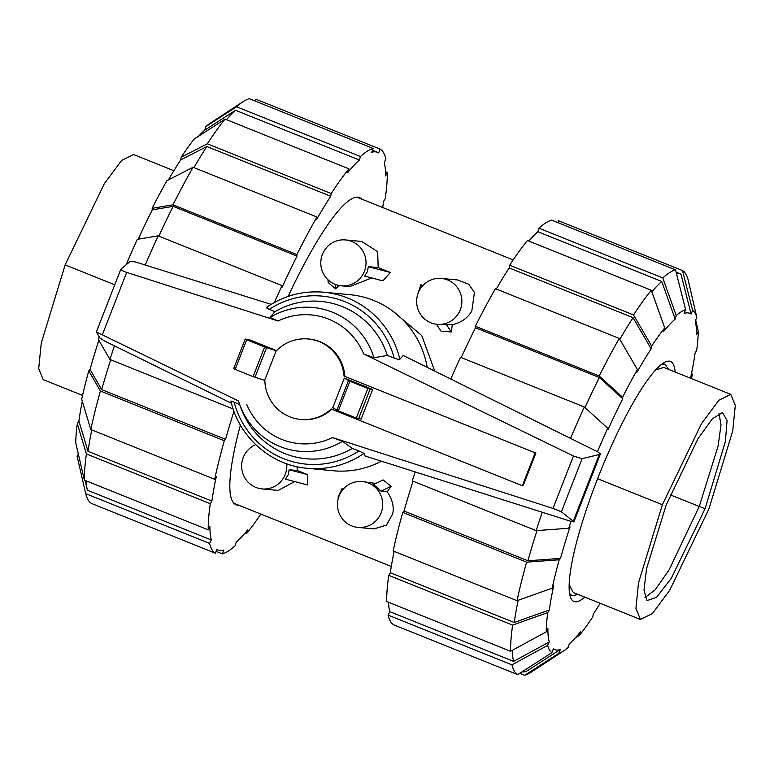 <?xml version="1.0" encoding="UTF-8"?>
<svg xmlns="http://www.w3.org/2000/svg" width="774" height="774" viewBox="0 0 774 774"><rect width="100%" height="100%" fill="white"/><g stroke="black" fill="none" stroke-linecap="round" stroke-linejoin="round"><path stroke-width="1.16" d="M535.937 452.896L523.108 485.811L522.334 485.733L535.163 452.829L344.043 376.077L535.163 452.829M344.043 376.077A40.422 39.668 -84.6 0 0 308.275 338.973L309.049 339.041A40.422 39.668 95.4 0 1 344.827 376.154M308.275 338.973A40.422 39.668 -84.6 0 0 276.037 351.144L264.814 379.937A40.422 39.668 -84.6 0 0 300.689 419.46A40.422 39.668 -84.6 0 0 331.214 408.982L522.334 485.733M331.814 409.223A40.422 39.668 95.4 0 1 301.463 419.537L300.689 419.46M372.681 389.477L344.314 378.089L332.762 407.704L338.354 410.868L356.292 418.076L361.139 419.092L372.681 389.477L367.844 388.461L349.896 381.253L344.314 378.089M276.376 350.786L264.621 347.004L245.184 339.099L233.632 368.714L253.069 376.619L264.824 380.402M254.994 377.325L266.546 347.7M230.923 401.067C238.827 436.991 271.006 465.416 307.181 468.289L333.371 470.766A88.43 86.775 -84.6 0 0 381.398 461.188M234.735 402.451C231.3 400.913 230.255 400.642 231.59 401.629M239.766 404.676L234.116 402.18A84.385 82.808 -84.6 0 0 358.991 450.903L352.228 448.407L342.466 441.315L332.472 437.562L553.004 508.421L561.402 511.817L573.253 521.26L573.882 521.966L570.864 521.337L365.105 456.012L364.148 453.283A88.43 86.775 -84.6 0 1 307.181 468.289M231.465 403.254L104.451 340.947L99.972 338.093L96.363 331.959L238.585 401.029A72.205 70.85 -84.6 0 0 239.05 402.499A72.205 70.85 -84.6 0 0 342.466 441.315M427.19 367.36A88.43 86.775 -84.6 0 0 349.974 294.691L323.784 292.214A88.43 86.775 -84.6 0 1 399.858 359.233L403.225 355.489L597.915 451.948L600.411 453.922L599.279 454.512L582.116 458.682L573.437 456.002L363.712 353.979L373.939 357.743L387.329 355.469L394.159 358.081A84.385 82.808 -84.6 0 0 269.294 309.358L274.867 311.738L270.058 317.456L278.04 321.017L126.665 272.38C122.785 271.074 120.831 270.029 120.812 269.246L129.732 261.747L130.787 261.254L135.257 261.922L271.142 304.346M393.424 357.791C397.488 359.388 399.655 359.775 399.926 358.933M245.184 339.099L248.599 339.409L276.531 350.632M348.445 380.595L336.893 410.21M267.456 307.152C265.656 307.375 266.479 308.197 269.933 309.619M120.812 269.255L96.363 331.949L120.812 269.246M364.061 453.409L358.227 450.623M582.116 458.682L561.402 511.817M599.279 454.512L573.253 521.26M239.05 402.499L239.988 405.363A79.016 77.535 -84.6 0 0 352.228 448.407M373.939 357.743A72.205 70.85 -84.6 0 0 270.058 317.456M387.329 355.469A79.016 77.535 -84.6 0 0 274.867 311.738M718.959 413.374L721.029 424.829L718.098 446.047L699.222 506.506L669.113 569.828L655.297 589.711L644.994 597.547M668.697 369.44L664.992 364.244L661.751 364.128M569.616 593.542L572.044 595.699L578.313 594.519M666.162 505.083L697.974 438.732L712.283 418.889L722.5 412.523L727.076 420.524L725.364 441.606L705.066 508.75L671.271 578.313L656.613 597.276L646.967 600.614L643.987 590.194L646.532 568.716L666.162 505.083M730.811 394.382L735.3 405.46L732.736 430.944L708.858 509.108L669.655 590.359L652.327 613.598L640.417 619.461L635.928 608.383L638.492 582.899L662.37 504.725L701.573 423.484L718.901 400.245L730.811 394.382L663.715 367.437L655.472 370.049M569.18 584.931L573.321 592.516L640.417 619.461M173.869 170.725L133.583 154.539L121.673 160.402L104.345 183.641L65.142 264.892L41.264 343.056L38.7 368.54L43.189 379.618L82.557 395.427M584.757 597.102A129.355 23.917 -68.1 0 1 574.018 601.504A129.355 23.917 -68.1 0 1 597.431 479.125A129.355 23.917 -68.1 0 1 670.429 361.419A129.355 23.917 -68.1 0 1 675.141 372.023M584.951 407.55A214.253 39.609 -68.1 0 1 599.366 377.499L622.76 398.755A181.203 33.505 -68.1 0 0 607.9 429.773L607.735 428.264L584.351 407.008L460.482 357.269A218.297 40.354 -68.1 0 0 450.778 379.047M415.212 471.927A218.297 40.354 -68.1 0 0 412.281 480.886L536.15 530.635L568.755 528.255L570.032 526.881A181.203 33.505 -68.1 0 0 560.511 558.402L527.907 560.782A214.253 39.609 -68.1 0 1 537.011 530.567M619.829 339.36A214.253 39.609 -68.1 0 1 633.055 317.679L651.166 348.822A181.203 33.505 -68.1 0 0 636.905 372.294L637.389 369.566L619.287 338.432L495.418 288.683A218.297 40.354 -68.1 0 0 475.342 326.241L599.211 375.99L622.596 397.246L622.76 398.755M552.162 588.182A185.247 34.249 -68.1 0 1 559.225 559.776L526.63 562.156L402.761 512.417A218.297 40.354 -68.1 0 0 393.163 550.962L517.032 600.701L552.162 588.182L553.749 585.56A181.203 33.505 -68.1 0 0 549.346 609.96L514.217 622.49A214.253 39.609 -68.1 0 1 518.154 600.305M651.863 291.837A214.253 39.609 -68.1 0 1 661.731 281.446L675.17 319.082A181.203 33.505 -68.1 0 0 663.676 331.427L664.74 327.905L651.302 290.269L527.433 240.53A218.297 40.354 -68.1 0 0 509.679 265.211L633.548 314.96L651.66 346.094L651.166 348.822M549.346 609.96L547.76 612.582L512.63 625.102L388.761 575.363A218.297 40.354 -68.1 0 0 386.681 601.524L510.559 651.273L546.231 631.865L547.886 628.401A181.203 33.505 -68.1 0 0 549.279 641.956L513.607 661.373A214.253 39.609 -68.1 0 1 512.262 650.344M676.379 273.241A214.253 39.609 -68.1 0 1 679.949 273.764A214.253 39.609 -68.1 0 1 681.023 274.306L691.105 314.06A181.203 33.505 -68.1 0 0 684.139 313.402L685.609 309.629L675.528 269.874L551.659 220.126A218.297 40.354 -68.1 0 0 538.927 228.185L662.796 277.924A218.297 40.354 -68.1 0 1 675.528 269.874M551.872 652.646A185.247 34.249 -68.1 0 1 547.624 645.419L511.943 664.837L388.074 615.088A218.297 40.354 -68.1 0 0 393.84 624.889L517.719 674.638L551.872 652.646L553.342 648.864A181.203 33.505 -68.1 0 0 560.318 649.521L526.156 671.513A214.253 39.609 -68.1 0 1 522.015 671.861M557.909 222.631L558.625 220.784L682.494 270.532L692.585 310.287A185.247 34.249 -68.1 0 1 696.832 317.504L695.168 320.968A181.203 33.505 -68.1 0 1 695.468 322.129A181.203 33.505 -68.1 0 1 696.561 334.532L698.225 331.069A185.247 34.249 -68.1 0 1 696.697 350.341L695.1 352.963A181.203 33.505 -68.1 0 1 690.698 377.364L692.295 374.742A185.247 34.249 -68.1 0 1 691.443 378.573M600.131 603.275A181.203 33.505 -68.1 0 1 593.29 614.101L592.797 616.83A185.247 34.249 -68.1 0 1 579.716 635.019L580.781 631.497A181.203 33.505 -68.1 0 1 569.287 643.842L568.222 647.364A185.247 34.249 -68.1 0 1 563.646 650.895A185.247 34.249 -68.1 0 1 558.847 653.304L524.685 675.296L519.76 673.312M461.198 357.549A214.253 39.609 -68.1 0 1 475.497 327.76L599.366 377.499M527.907 560.782L404.038 511.034A214.253 39.609 -68.1 0 1 413.026 481.186M496.289 289.041A214.253 39.609 -68.1 0 1 509.186 267.939L633.055 317.679M514.217 622.49L390.348 572.741A214.253 39.609 -68.1 0 1 394.121 551.349M528.845 241.091A214.253 39.609 -68.1 0 1 537.862 231.697L661.731 281.446M513.607 661.373L389.738 611.624A214.253 39.609 -68.1 0 1 388.471 602.24M570.544 438.384A218.297 40.354 -68.1 0 1 584.351 407.008M597.451 451.716A185.247 34.249 -68.1 0 1 607.735 428.264M475.497 327.76L475.342 326.241M599.211 375.99A218.297 40.354 -68.1 0 1 619.287 338.432M622.596 397.246A185.247 34.249 -68.1 0 1 637.389 369.566M509.186 267.939L509.679 265.211M633.548 314.96A218.297 40.354 -68.1 0 1 651.302 290.269M651.66 346.094A185.247 34.249 -68.1 0 1 664.74 327.905M662.796 277.924L676.224 315.56A185.247 34.249 -68.1 0 1 685.609 309.629M676.224 315.56L675.17 319.082M537.862 231.697L538.927 228.185M692.585 310.287L691.105 314.06M696.832 317.504L688.26 280.333A218.297 40.354 -68.1 0 0 682.494 270.532M695.662 319.943L698.225 331.069M691.685 372.72L692.295 374.742M579.716 635.019L575.401 637.805M560.318 649.521L558.847 653.304M563.646 650.895L531.07 672.238A218.297 40.354 -68.1 0 1 524.685 675.296M517.719 674.638A218.297 40.354 -68.1 0 1 511.943 664.837M388.074 615.088L389.738 611.624M549.279 641.956L547.624 645.419M388.761 575.363L390.348 572.741M510.559 651.273A218.297 40.354 -68.1 0 1 512.63 625.102M546.231 631.865A185.247 34.249 -68.1 0 1 547.76 612.582M517.032 600.701A218.297 40.354 -68.1 0 1 526.63 562.156M402.761 512.417L404.038 511.034M560.511 558.402L559.225 559.776M536.15 530.635A218.297 40.354 -68.1 0 1 542.264 512.262M568.755 528.255A185.247 34.249 -68.1 0 1 571.019 521.386M361.661 199.082A165.539 30.602 111.9 0 0 359.455 197.554A165.539 30.602 111.9 0 0 288.141 296.413M110.682 359.775A214.253 39.609 111.9 0 0 101.694 389.622L90.065 369.479A181.203 33.505 111.9 0 1 98.84 340.26M138.207 239.176A181.203 33.505 111.9 0 1 152.304 209.831L173.153 206.339A214.253 39.609 111.9 0 0 158.854 236.138M91.777 429.928A214.253 39.609 111.9 0 0 88.004 451.329L78.9 421.037A181.203 33.505 111.9 0 1 82.315 401.28M168.451 179.868A181.203 33.505 111.9 0 1 180.71 159.899L206.842 146.518A214.253 39.609 111.9 0 0 193.945 167.619M86.127 480.828A214.253 39.609 111.9 0 0 87.298 489.816A214.253 39.609 111.9 0 0 87.394 490.213L211.263 539.952L209.609 543.416A218.297 40.354 111.9 0 0 215.375 553.216L216.846 549.443A214.253 39.609 111.9 0 0 217.92 549.985A214.253 39.609 111.9 0 0 223.821 550.101L222.341 553.874L216.091 551.369M198.599 136.195A181.203 33.505 111.9 0 1 204.713 130.158L235.519 110.285A214.253 39.609 111.9 0 0 226.501 119.68M233.98 411.304A214.253 39.609 111.9 0 0 225.563 439.361L101.694 389.622M173.153 206.339L297.023 256.088A214.253 39.609 111.9 0 0 282.162 287.106L282.007 285.596L158.138 235.847L137.288 239.33A185.247 34.249 111.9 0 0 126.181 264.727M225.563 439.361L224.286 440.745L100.417 390.996L88.778 370.852A185.247 34.249 111.9 0 0 81.705 399.258L90.819 429.541L214.688 479.29L216.275 476.668A214.253 39.609 111.9 0 0 211.873 501.068L88.004 451.329M206.842 146.518L330.721 196.267A214.253 39.609 111.9 0 0 316.45 219.729L316.943 217.01L193.074 167.271L166.942 180.642A185.247 34.249 111.9 0 0 152.149 208.312L172.999 204.829L296.868 254.569L297.023 256.088M211.873 501.068L210.286 503.69L86.417 453.941A218.297 40.354 111.9 0 0 84.347 480.112L208.216 529.851L209.87 526.397A214.253 39.609 111.9 0 0 211.263 539.952M235.519 110.285L359.388 160.025A214.253 39.609 111.9 0 0 347.903 172.37L348.958 168.858A218.297 40.354 111.9 0 0 331.204 193.539L330.721 196.267M254.24 100.688L256.291 99.362L380.16 149.111L378.689 152.884A214.253 39.609 111.9 0 0 377.606 152.343A214.253 39.609 111.9 0 0 371.714 152.226L373.184 148.453L249.315 98.704A218.297 40.354 111.9 0 0 242.93 101.762A218.297 40.354 111.9 0 0 236.583 106.764L360.452 156.512L359.388 160.025M222.341 553.874A218.297 40.354 111.9 0 0 235.073 545.815L236.138 542.303A214.253 39.609 111.9 0 0 247.632 529.958L246.567 533.47L245.155 532.909M385.529 171.76L387.319 172.476L385.655 175.93A214.253 39.609 111.9 0 0 384.262 162.376L385.926 158.912A218.297 40.354 111.9 0 0 380.16 149.111M382.685 207.538A214.253 39.609 111.9 0 0 383.652 201.259L385.239 198.637A218.297 40.354 111.9 0 0 387.319 172.476M99.159 336.709A185.247 34.249 111.9 0 0 98.298 339.331L109.937 359.475L233.158 408.953M114.436 345.843A218.297 40.354 111.9 0 0 109.937 359.475M88.778 370.852L90.065 369.479M100.417 390.996A218.297 40.354 111.9 0 0 90.819 429.541M224.286 440.745A218.297 40.354 111.9 0 0 214.688 479.29M86.417 453.941L77.303 423.659L78.9 421.037M210.286 503.69A218.297 40.354 111.9 0 0 208.216 529.851M77.303 423.659A185.247 34.249 111.9 0 0 75.775 442.931L84.347 480.112M209.609 543.416L85.74 493.667A218.297 40.354 111.9 0 0 91.506 503.468L215.375 553.216M85.74 493.667L77.168 456.496L78.338 454.057M246.567 533.47A218.297 40.354 111.9 0 0 260.838 514.071M242.93 101.762L210.354 123.105A185.247 34.249 111.9 0 0 205.778 126.636L236.583 106.764M373.184 148.453A218.297 40.354 111.9 0 0 360.452 156.512M204.713 130.158L205.778 126.636M180.71 159.899L181.203 157.17L207.335 143.8L331.204 193.539M348.958 168.858L225.089 119.109A218.297 40.354 111.9 0 0 207.335 143.8M225.089 119.109L194.284 138.981A185.247 34.249 111.9 0 0 181.203 157.17M193.074 167.271A218.297 40.354 111.9 0 0 172.999 204.829M316.943 217.01A218.297 40.354 111.9 0 0 296.868 254.569M152.304 209.831L152.149 208.312M158.138 235.847A218.297 40.354 111.9 0 0 145.26 265.047M282.007 285.596A218.297 40.354 111.9 0 0 274.451 302.441M240.395 425.071A165.539 30.602 111.9 0 0 236.07 504.774A165.539 30.602 111.9 0 0 238.731 505.19M357.917 527.404A23.046 22.61 -84.6 0 0 381.098 512.901A23.046 22.61 -84.6 0 0 362.242 481.525A23.046 22.61 -84.6 0 0 339.07 496.028A23.046 22.61 -84.6 0 0 357.917 527.404L374.036 528.923L386.507 525.043L392.65 513.994C394.266 506.902 392.447 499.511 387.193 491.8L381.031 491.219L373.629 484.524L383.091 479.899L391.122 486.295L387.193 491.8M375.806 483.46L362.242 481.525M297.293 470.515L307.365 474.559L307.53 484.969L285.471 479.154L288.228 474.694L289.137 469.75L297.293 470.515L297.032 466.712M255.72 444.663A23.046 22.61 -84.6 0 0 262.067 488.916A23.046 22.61 -84.6 0 0 286.748 463.8M341.247 285.829A23.046 22.61 -84.6 0 0 364.428 271.326A23.046 22.61 -84.6 0 0 345.572 239.94A23.046 22.61 -84.6 0 0 322.4 254.443A23.046 22.61 -84.6 0 0 341.247 285.829L349.645 286.622L371.791 277.943M378.186 267.591L390.377 272.487L382.878 280.875L364.651 276.066L367.408 271.606L368.318 266.662L378.186 267.591L377.664 251.666L361.69 241.469L345.572 239.94M437.097 324.316L452.297 324.799C461.468 322.487 467.97 317.862 471.83 310.906L474.443 292.475L468.744 284.242L457.54 279.956L441.422 278.437A23.046 22.61 -84.6 0 0 418.25 292.94A23.046 22.61 -84.6 0 0 437.097 324.316A23.046 22.61 -84.6 0 0 460.278 309.813A23.046 22.61 -84.6 0 0 441.422 278.437M327.934 279.743L328.234 282.549L335.597 288.876L339.051 285.509M422.894 285.538L420.853 284.726L417.602 294.836M436.42 324.238L441.054 331.233L451.29 331.969L452.297 324.799M434.756 371.104L421.743 335.529L392.205 310.664M380.663 461.575L381.611 461.256M262.067 488.916L278.185 490.435L294.613 481.563M343.356 489.013L342.079 488.5L338.006 497.218L338.422 497.924M390.377 272.487L368.318 266.662M451.29 331.969L446.143 324.219M421.956 286.612L420.853 284.726M342.079 488.5L342.776 489.7M307.365 474.559L289.137 469.75M335.597 288.876L335.123 284.348M381.031 491.219L391.122 486.295M370.069 389.235L358.526 418.85M235.132 369.411L246.674 339.796M253.069 376.619L264.621 347.004M367.844 388.461L356.292 418.076M349.896 381.253L338.354 410.868M126.665 272.38L102.487 334.397M573.437 456.002L553.004 508.421M600.295 454.038L573.844 521.879M363.712 353.979A64.629 63.42 -84.6 0 0 278.04 321.017M246.809 404.608A64.629 63.42 -84.6 0 0 332.472 437.562M705.066 508.75L670.265 494.886M597.596 478.709L662.37 504.725M114.745 284.813L65.142 264.892M600.411 453.922L573.882 521.966M266.556 307.326C283.913 295.513 302.992 290.482 323.784 292.214M662.805 363.374L664.992 364.244M569.857 594.819L572.044 595.699M695.468 322.129L695.187 320.929M679.949 273.764L676.128 272.225M85.13 480.422L87.298 489.816M216.807 549.53L217.92 549.985M372.468 150.282L377.606 152.343M356.795 197.138L513.162 259.929M233.874 503.245L391.315 566.462"/></g></svg>
